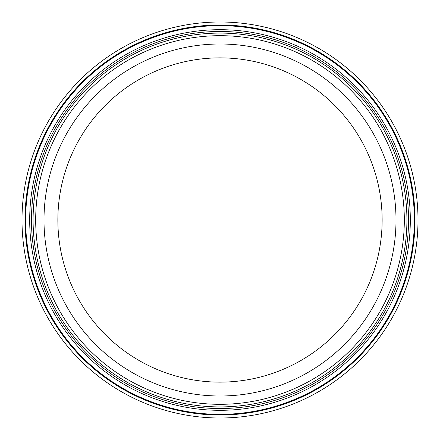 <?xml version="1.0" encoding="UTF-8"?>
<svg xmlns="http://www.w3.org/2000/svg" width="440" height="440" viewBox="0 0 440 440"><rect width="100%" height="100%" fill="white"/><g stroke="black" fill="none" stroke-linecap="round" stroke-linejoin="round"><path stroke-width="0.66" d="M22 220A198 198 0 0 0 220 418A198 198 0 0 0 418 220A198 198 0 0 0 220 22A198 198 0 0 0 22 220L25.652 220A194.348 194.348 0 0 1 220 25.652A194.348 194.348 0 0 1 414.348 220A194.348 194.348 0 0 1 220 414.348A194.348 194.348 0 0 1 25.652 220L33.088 220A186.912 186.912 0 0 0 220 406.912A186.912 186.912 0 0 0 406.912 220A186.912 186.912 0 0 0 220 33.088A186.912 186.912 0 0 0 33.088 220A186.912 186.912 0 0 0 220 406.912A186.912 186.912 0 0 0 406.912 220A186.912 186.912 0 0 0 220 33.088A186.912 186.912 0 0 0 33.088 220M24.998 220A195.003 195.003 0 0 0 220 415.002A195.003 195.003 0 0 0 415.002 220A195.003 195.003 0 0 0 220 24.998A195.003 195.003 0 0 0 24.998 220M396 220A176 176 0 0 0 220 44A176 176 0 0 0 44 220A176 176 0 0 0 220 396A176 176 0 0 0 396 220M382.14 220A162.14 162.14 0 0 0 220 57.86A162.14 162.14 0 0 0 57.86 220A162.14 162.14 0 0 0 220 382.14A162.14 162.14 0 0 0 382.14 220M31.466 220A188.535 188.535 0 0 1 220 31.466A188.535 188.535 0 0 1 408.535 220A188.535 188.535 0 0 1 220 408.535A188.535 188.535 0 0 1 31.466 220M29.689 220A190.311 190.311 0 0 0 220 410.311A190.311 190.311 0 0 0 410.311 220A190.311 190.311 0 0 0 220 29.689A190.311 190.311 0 0 0 29.689 220M35.684 220A184.316 184.316 0 0 0 220 404.316A184.316 184.316 0 0 0 404.316 220A184.316 184.316 0 0 0 220 35.684A184.316 184.316 0 0 0 35.684 220"/></g></svg>
